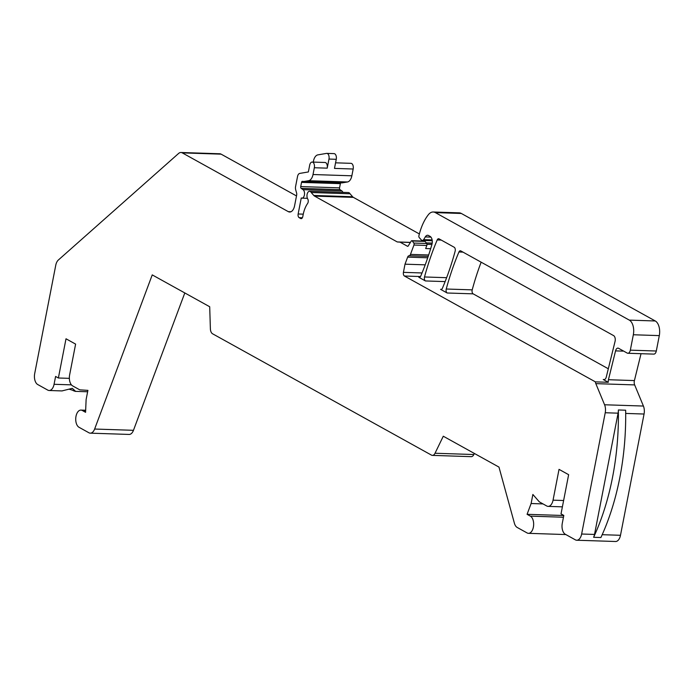 <?xml version="1.0" encoding="UTF-8"?>
<svg xmlns="http://www.w3.org/2000/svg" width="694" height="694" viewBox="0 0 694 694"><rect width="100%" height="100%" fill="white"/><g stroke="black" fill="none" stroke-linecap="round" stroke-linejoin="round"><path stroke-width="1.04" d="M562.287 523.276A8.788 4.919 91.9 0 0 565.298 534.259L575.369 539.845A8.788 4.919 91.9 0 0 576.714 540.227L615.552 541.502A8.788 4.919 91.9 0 0 620.488 535.291L644.058 414.032A8.788 4.919 -88.1 0 0 643.416 406.051L604.578 404.767A8.788 4.919 -88.1 0 1 605.229 412.748L581.641 534.007M594.515 534.441A8.788 4.919 91.9 0 1 593.613 537.295A184.821 103.467 -88.1 0 0 618.363 409.972A8.788 4.919 91.9 0 1 618.085 413.173L594.515 534.441L581.65 534.016A8.788 4.919 91.9 0 1 576.714 540.227M618.363 409.972L625.65 410.215A184.821 103.467 91.9 0 1 600.9 537.538L593.613 537.295M473.855 454.527L435.025 453.251A5.864 3.279 91.9 0 1 432.379 455.377L471.217 456.661A5.864 3.279 91.9 0 0 473.855 454.527L474.375 453.46M133.465 430.315L94.636 429.039A8.788 4.919 91.9 0 1 90.281 433.16L129.11 434.435A8.788 4.919 91.9 0 0 133.465 430.315L184.804 292.946M71.421 384.858L54.071 384.294A8.788 4.919 91.9 0 1 49.135 390.496A8.788 4.919 91.9 0 1 47.791 390.115L37.719 384.528A8.788 4.919 91.9 0 1 34.7 373.554L55.746 265.29A8.788 4.919 -88.1 0 1 58.348 260.024L178.61 153.443A8.788 4.919 91.9 0 1 180.943 152.498L219.772 153.773A8.788 4.919 91.9 0 1 221.117 154.155L296.503 195.942M335.566 162.821L350.991 163.333A4.398 2.464 91.9 0 1 353.177 169.015L351.849 175.808A8.788 4.919 91.9 0 1 347.477 181.975L342.029 182.895L302.584 181.403A1.466 0.824 91.9 0 0 302.367 181.334A1.466 0.824 91.9 0 0 301.543 182.375L300.728 186.573A1.466 0.824 91.9 0 0 301.179 188.378L303.035 189.644A4.398 2.464 91.9 0 1 304.475 194.58A4.398 2.464 91.9 0 1 301.933 198.146A4.398 2.464 91.9 0 1 301.257 197.955L298.142 213.995A2.932 1.64 91.9 0 0 299.149 217.656L300.693 218.515A2.932 1.64 91.9 0 0 301.144 218.645A2.932 1.64 91.9 0 0 302.792 216.571L303.157 214.672A23.44 13.125 91.9 0 1 307.607 203.463A2.932 1.64 91.9 0 0 307.737 198.987A4.398 2.464 91.9 0 1 307.164 194.094A4.398 2.464 91.9 0 1 309.567 191.275A4.398 2.464 91.9 0 1 311.207 192.507L313.792 195.465A5.864 3.279 91.9 0 0 314.556 196.098L397.272 241.946L400.03 242.128L407.517 246.275A1.171 0.659 91.9 0 0 407.699 246.327A1.171 0.659 91.9 0 0 408.167 246.014L411.23 241.096A1.466 0.824 -88.1 0 1 411.811 240.697A1.466 0.824 -88.1 0 1 412.279 240.992L413.798 243.073A1.466 0.824 -88.1 0 1 413.954 245.025L410.466 254.386A2.932 1.64 91.9 0 1 409.052 255.765A2.932 1.64 91.9 0 0 407.638 257.136L405.01 264.18L403.422 272.352A2.932 1.64 91.9 0 0 404.428 276.012L595.4 381.865A4.398 2.464 91.9 0 0 595.825 383.635L604.578 404.767M342.923 192.377A4.398 2.464 91.9 0 0 341.864 190.919L340.008 189.653A1.466 0.824 91.9 0 1 339.557 187.848L340.372 183.65A1.466 0.824 91.9 0 1 340.719 182.86M309.567 191.275L348.405 192.55A4.398 2.464 91.9 0 1 350.036 193.782L311.207 192.507M419.367 233.947L353.385 197.374A5.864 3.279 91.9 0 1 352.621 196.74L350.036 193.782M432.267 241.104L431.581 240.723M481.142 262.193A205.138 114.84 91.9 0 0 472.206 289.866A2.932 1.64 91.9 0 0 473.143 293.848L608.308 368.774M643.416 406.051L634.654 384.91A4.398 2.464 91.9 0 1 634.229 383.14A4.398 2.464 -88.1 0 1 634.411 380.581L608.438 379.722A4.398 2.464 -88.1 0 0 608.265 382.29L595.4 381.865M180.943 152.498A8.788 4.919 91.9 0 1 182.288 152.88L288.296 211.644A8.788 4.919 91.9 0 0 289.641 212.026A8.788 4.919 91.9 0 0 294.577 205.814L296.65 195.17A2.932 1.64 91.9 0 0 296.572 192.915L295.713 189.852A4.398 2.464 91.9 0 1 295.592 186.469L297.535 176.502A4.398 2.464 91.9 0 1 299.721 173.422L308.37 171.947L309.689 165.163A4.398 2.464 91.9 0 1 312.161 162.058A4.398 2.464 91.9 0 1 314.339 167.74L313.02 174.524A8.788 4.919 91.9 0 1 308.639 180.7L303.2 181.62M54.063 384.285L55.598 376.452L58.383 377.996L66.008 338.785L75.611 344.111L69.626 374.916A8.788 4.919 91.9 0 0 72.644 385.899L79.767 389.846L87.904 390.366L86.117 399.571L85.579 412.305L82.282 410.475A8.788 4.919 91.9 0 0 80.938 410.093A8.788 4.919 91.9 0 0 75.82 417.493A8.788 4.919 91.9 0 0 79.012 427.278L88.936 432.778A8.788 4.919 91.9 0 0 90.281 433.16M94.636 429.039L152.238 274.893L209.701 306.748L210.377 328.73A5.864 3.279 91.9 0 0 212.564 333.779L431.486 455.125A5.864 3.279 91.9 0 0 432.379 455.377M435.025 453.251L443.284 436.222L498.977 467.097L514.375 523.163A8.788 4.919 91.9 0 0 517.186 527.449L527.102 532.94A8.788 4.919 91.9 0 0 528.446 533.33A8.788 4.919 91.9 0 0 533.565 525.922A8.788 4.919 91.9 0 0 530.372 516.136L527.076 514.315L531.11 503.523L532.871 494.466L539.325 501.866L546.759 505.995A8.788 4.919 91.9 0 0 548.104 506.377A8.788 4.919 91.9 0 0 553.049 500.166L559.034 469.361L568.638 474.687L561.021 513.89L563.806 515.442L562.392 522.721A8.788 4.919 91.9 0 0 562.296 523.285M622.943 350.713A4.398 2.464 -88.1 0 0 622.83 351.121L615.552 350.886L608.438 379.722M615.552 350.886A4.398 2.464 91.9 0 1 617.946 348.119A4.398 2.464 91.9 0 1 618.614 348.319L627.194 353.073A4.398 2.464 91.9 0 0 627.87 353.263A4.398 2.464 91.9 0 0 630.334 350.158L633.336 334.76A11.72 6.558 91.9 0 0 629.311 320.116L435.364 212.616A14.062 7.877 91.9 0 0 433.212 212A14.062 7.877 91.9 0 0 428.328 214.75A46.888 26.251 91.9 0 0 420.772 229.289A46.888 26.251 91.9 0 0 418.916 235.76A1.466 0.824 91.9 0 0 419.211 237.522L421.223 239.838A3.808 2.134 91.9 0 0 422.308 240.419A3.808 2.134 91.9 0 0 423.644 239.656L425.275 236.923A5.864 3.279 91.9 0 1 425.309 236.871A5.864 3.279 91.9 0 1 427.66 235.266A5.864 3.279 91.9 0 1 428.554 235.526L430.098 236.376A5.864 3.279 91.9 0 1 431.911 244.496A205.129 114.84 91.9 0 1 420.677 276.203A2.932 1.64 91.9 0 1 419.289 277.418A2.932 1.64 91.9 0 1 418.838 277.296L425.439 280.949A2.932 1.64 91.9 0 1 424.511 276.967A205.138 114.84 91.9 0 1 437.211 239.942A2.932 1.64 91.9 0 1 438.599 238.727A2.932 1.64 91.9 0 1 439.05 238.857L454.197 247.255A2.932 1.64 91.9 0 1 455.125 251.237A205.129 114.84 91.9 0 1 442.408 288.253A2.932 1.64 91.9 0 1 441.02 289.467A2.932 1.64 91.9 0 1 440.569 289.337L447.17 292.998A2.932 1.64 91.9 0 1 446.242 289.016A205.138 114.84 91.9 0 1 458.942 251.991A2.932 1.64 91.9 0 1 460.33 250.768A2.932 1.64 91.9 0 1 460.781 250.898L613.617 335.618A4.398 2.464 91.9 0 1 615.049 341.448L606.304 376.929A4.398 2.464 91.9 0 1 603.91 379.696A4.398 2.464 91.9 0 1 603.233 379.505L608.265 382.29M432.128 239.933L423.644 239.656M641.039 353.697L634.411 380.581M433.212 212L459.185 212.85A14.062 7.877 91.9 0 1 461.337 213.466L435.364 212.616M627.87 353.263L653.835 354.113A4.398 2.464 91.9 0 0 656.307 351.017L659.3 335.61A11.72 6.558 91.9 0 0 655.275 320.975L461.337 213.466M333.797 153.643A4.398 2.464 -88.1 0 1 334.074 153.626A4.398 2.464 -88.1 0 1 336.252 159.308L328.973 159.065A4.398 2.464 -88.1 0 0 326.796 153.383A4.398 2.464 -88.1 0 0 326.51 153.4L317.861 154.875A8.788 4.919 91.9 0 0 313.48 161.043L313.28 162.092M312.161 162.058L325.026 162.483A4.398 2.464 91.9 0 1 327.204 168.156L314.339 167.74M328.973 159.065L327.204 168.156M336.252 159.308L334.482 168.399L353.177 169.015M430.662 248.704L425.665 248.539L426.819 245.45A1.466 0.824 -88.1 0 0 426.663 243.499L425.144 241.417A1.466 0.824 -88.1 0 0 424.676 241.122L411.811 240.697M431.928 244.444L426.94 244.279M69.357 378.351L58.383 377.996M432.206 243.1L426.229 242.9M410.423 242.38L397.272 241.946M432.189 243.186L426.29 242.987M410.371 242.466L400.03 242.128M425.205 264.839L405.01 264.18M543.003 503.913L531.11 503.523M563.788 515.521L527.076 514.315M68.984 389.169A8.207 1.874 -169 0 1 73.998 390.974L75.325 391.095L72.306 388.336L61.966 390.922M602.184 534.692L620.488 535.291M618.085 413.173L605.229 412.748M644.058 414.032L625.684 413.424M634.654 384.91L595.825 383.635M430.948 237.114L425.275 236.923M419.74 277.322L418.838 277.296M441.471 289.363L440.569 289.337M473.143 293.848L447.17 292.998M445.132 281.599L425.439 280.949M604.587 379.549L603.233 379.505M462.985 252.122L458.942 251.991M472.206 289.866L446.242 289.016M441.254 240.081L437.211 239.942M446.632 277.695L424.511 276.967M425.144 241.417L412.279 240.992M426.663 243.499L413.798 243.073M426.819 245.45L413.954 245.025M655.275 320.975L629.311 320.116M85.648 410.588L82.282 410.475M221.117 154.155L182.288 152.88M291.012 211.731L288.296 211.644M351.849 175.808L313.02 174.524M347.477 181.975L308.639 180.7M340.372 183.65L301.543 182.375M339.557 187.848L300.728 186.573M340.008 189.653L301.179 188.378M341.864 190.919L303.035 189.644M303.261 214.16L298.142 213.995M302.367 217.76L299.149 217.656M301.595 218.541L300.693 218.515M352.621 196.74L313.792 195.465M353.385 197.374L314.556 196.098M428.666 254.984L410.466 254.386M428.198 256.39L409.052 255.765M427.721 257.795L407.638 257.136M422.03 272.959L403.422 272.352M420.512 276.542L404.428 276.012M563.623 500.513L553.049 500.166M563.459 517.23L530.372 516.136M656.307 351.017L630.334 350.158M659.3 335.61L633.336 334.76M432.241 240.74L422.308 240.419M334.074 153.626L326.796 153.383M85.666 410.249L80.938 410.093M307.407 198.328L301.933 198.146M562.392 506.846L548.104 506.377M565.836 534.562L528.446 533.33M49.135 390.496L62.139 390.93M75.021 391.355L87.635 391.763"/></g></svg>
